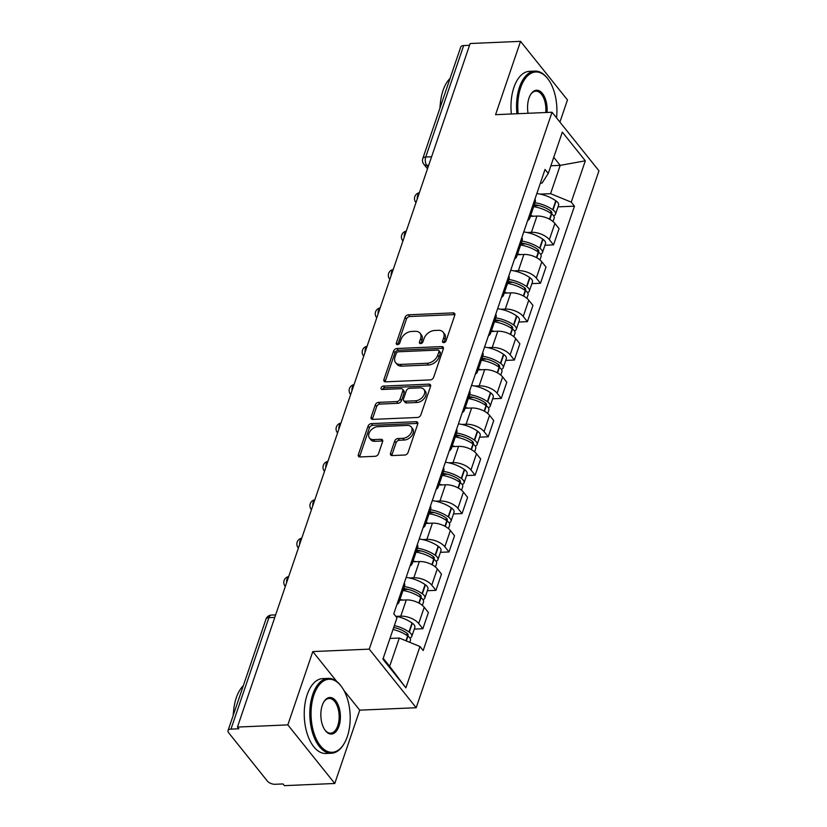 <?xml version="1.0" encoding="UTF-8"?>
<svg xmlns="http://www.w3.org/2000/svg" width="827" height="827" viewBox="0 0 827 827"><rect width="100%" height="100%" fill="white"/><g stroke="black" fill="none" stroke-linecap="round" stroke-linejoin="round"><path stroke-width="1.24" d="M443.737 342.626A2.057 1.406 -38.7 0 0 446.053 340.858L454.788 315.201A2.946 2.005 -38.7 0 0 454.602 313.464A2.946 2.005 -38.7 0 0 453.124 312.895L408.393 314.818A2.946 2.005 -38.7 0 0 405.085 317.341L396.35 342.998A2.057 1.406 -38.7 0 0 396.484 344.218A2.057 1.406 -38.7 0 0 397.518 344.621A2.057 1.406 -38.7 0 0 399.834 342.854L400.961 339.535A9.417 6.43 -38.7 0 1 411.546 331.462L415.268 331.296A9.417 6.43 -38.7 0 1 419.992 333.147A9.417 6.43 -38.7 0 1 420.592 338.688L419.465 342.006A2.057 1.406 -38.7 0 0 419.599 343.215A2.057 1.406 -38.7 0 0 420.623 343.618A2.057 1.406 -38.7 0 0 422.938 341.861L424.075 338.532A9.417 6.43 -38.7 0 1 434.661 330.469L438.382 330.304A9.417 6.43 -38.7 0 1 443.096 332.144A9.417 6.43 -38.7 0 1 443.706 337.695L442.579 341.013A2.057 1.406 -38.7 0 0 442.703 342.223A2.057 1.406 -38.7 0 0 443.737 342.626M390.53 453.258A2.946 2.005 -38.7 0 0 390.716 454.995A2.946 2.005 -38.7 0 0 392.194 455.563L404.744 455.026A2.946 2.005 -38.7 0 0 408.052 452.503L417.749 424.003A2.946 2.005 -38.7 0 0 417.563 422.277A2.946 2.005 -38.7 0 0 416.084 421.698L371.354 423.62A2.946 2.005 -38.7 0 0 368.046 426.143L358.349 454.643A2.946 2.005 -38.7 0 0 358.536 456.38A2.946 2.005 -38.7 0 0 360.003 456.959L375.169 456.297A2.946 2.005 -38.7 0 0 378.477 453.775L382.622 441.587A2.946 2.005 -38.7 0 0 382.436 439.85A2.946 2.005 -38.7 0 0 380.968 439.271L373.442 439.602A7.867 5.375 -38.7 0 1 369.504 438.062A7.867 5.375 -38.7 0 1 370.269 431.032A7.867 5.375 -38.7 0 1 377.846 426.68L407.297 425.409A7.867 5.375 -38.7 0 1 411.236 426.949A7.867 5.375 -38.7 0 1 410.471 433.968A7.867 5.375 -38.7 0 1 402.894 438.331L397.983 438.537A2.946 2.005 -38.7 0 0 394.675 441.06L390.53 453.258L391.895 454.964A2.946 2.005 -38.7 0 0 391.771 455.553M369.255 649.143L312.802 651.573L287.837 724.897L237.452 727.067L470.149 43.521L520.534 41.35L495.569 114.674L552.033 112.245L369.255 649.143L416.188 707.726L598.965 170.827L552.033 112.245M430.309 379.913A2.946 2.005 -38.7 0 0 433.617 377.391L443.324 348.891A2.946 2.005 -38.7 0 0 443.127 347.164A2.946 2.005 -38.7 0 0 441.659 346.585L396.929 348.508A2.946 2.005 -38.7 0 0 393.621 351.03L383.914 379.531A2.946 2.005 -38.7 0 0 384.1 381.268A2.946 2.005 -38.7 0 0 385.578 381.836L430.309 379.913M430.536 386.447L420.829 414.947A2.946 2.005 -38.7 0 1 417.521 417.47L372.791 419.392A2.946 2.005 -38.7 0 1 371.323 418.824A2.946 2.005 -38.7 0 1 371.127 417.087L375.282 404.889A2.946 2.005 -38.7 0 1 378.59 402.367L396.733 401.591A2.946 2.005 -38.7 0 0 400.041 399.069L402.79 390.975A2.946 2.005 -38.7 0 0 402.604 389.248A2.946 2.005 -38.7 0 0 401.126 388.669L382.239 389.486A2.057 1.406 -38.7 0 1 381.216 389.083A2.057 1.406 -38.7 0 1 381.412 387.243A2.057 1.406 -38.7 0 1 383.397 386.095L428.872 384.142A2.946 2.005 -38.7 0 1 430.35 384.72A2.946 2.005 -38.7 0 1 430.536 386.447M287.837 724.897L334.77 783.479L284.385 785.65L283.02 783.944L275.174 784.275A5.996 2.988 -161.2 0 1 267.369 781.081L228.645 732.743A5.996 2.988 -161.2 0 1 228.035 730.592L265.984 619.134A5.996 2.988 18.8 0 1 268.92 617.645L230.971 729.114A5.996 2.988 -161.2 0 0 228.035 730.592M559.92 122.096L567.467 99.933L520.534 41.35M334.77 783.479L359.735 710.155L416.188 707.726M237.452 727.067L238.827 728.773L230.971 729.114M431.601 156.779L425.729 157.027A5.996 2.988 18.8 0 0 422.793 158.515L460.732 47.046A5.996 2.988 18.8 0 1 463.668 45.568L425.729 157.027A5.996 3.205 87.5 0 0 426.784 165.369L428.107 167.013M469.54 45.309L463.668 45.568M529.456 215.227A13.79 6.864 18.8 0 1 529.704 218.307L535.234 202.067A13.79 6.864 -161.2 0 0 534.976 198.987M527.109 232.501L531.43 232.315A13.79 6.864 18.8 0 1 549.366 239.675L554.896 223.435A13.79 6.864 -161.2 0 0 536.961 216.074L530.365 216.364M554.896 223.435L559.073 228.645L553.542 244.885L544.952 245.247M529.704 218.307A13.79 6.864 18.8 0 1 527.626 220.602M549.366 239.675L553.542 244.885M516.389 253.61A13.79 6.864 18.8 0 1 516.637 256.701L522.168 240.461A13.79 6.864 -161.2 0 0 521.909 237.37M531.885 283.63L540.476 283.268L546.006 267.028L541.83 261.818A13.79 6.864 -161.2 0 0 523.894 254.458L517.299 254.747M516.637 256.701A13.79 6.864 18.8 0 1 514.559 258.985M514.043 270.884L518.364 270.698A13.79 6.864 18.8 0 1 536.299 278.058L540.476 283.268M503.323 291.993A13.79 6.864 18.8 0 1 503.571 295.084L509.101 278.844A13.79 6.864 -161.2 0 0 508.843 275.753M518.818 322.023L527.409 321.651L532.939 305.411L528.763 300.201A13.79 6.864 -161.2 0 0 510.828 292.841L504.232 293.13M503.571 295.084A13.79 6.864 18.8 0 1 501.493 297.369M500.966 309.267L505.297 309.081A13.79 6.864 18.8 0 1 523.233 316.441L527.409 321.651M490.256 330.387A13.79 6.864 18.8 0 1 490.504 333.467L496.035 317.227A13.79 6.864 -161.2 0 0 495.776 314.146M505.752 360.407L514.342 360.034L519.873 343.794L515.697 338.584A13.79 6.864 -161.2 0 0 497.761 331.234L491.166 331.513M490.504 333.467A13.79 6.864 18.8 0 1 488.426 335.752M487.899 347.66L492.23 347.474A13.79 6.864 18.8 0 1 510.166 354.824L514.342 360.034M477.179 368.77A13.79 6.864 18.8 0 1 477.437 371.85L482.968 355.61A13.79 6.864 -161.2 0 0 482.71 352.529M492.685 398.79L501.276 398.418L506.806 382.177L502.63 376.967A13.79 6.864 -161.2 0 0 484.694 369.617L478.099 369.896M477.437 371.85A13.79 6.864 18.8 0 1 475.36 374.135M474.832 386.044L479.164 385.858A13.79 6.864 18.8 0 1 497.099 393.207L501.276 398.418M464.112 407.153A13.79 6.864 18.8 0 1 464.371 410.233L469.901 393.993A13.79 6.864 -161.2 0 0 469.643 390.913M479.619 437.173L488.209 436.801L493.74 420.561L489.563 415.35A13.79 6.864 -161.2 0 0 471.617 408L465.032 408.28M464.371 410.233A13.79 6.864 18.8 0 1 462.283 412.528M461.766 424.427L466.097 424.241A13.79 6.864 18.8 0 1 484.033 431.591L488.209 436.801M451.046 445.536A13.79 6.864 18.8 0 1 451.304 448.616L456.835 432.376A13.79 6.864 -161.2 0 0 456.576 429.296M466.552 475.556L475.143 475.184L480.673 458.954L476.497 453.744A13.79 6.864 -161.2 0 0 458.551 446.384L451.966 446.663M451.304 448.616A13.79 6.864 18.8 0 1 449.216 450.911M448.699 462.81L453.031 462.624A13.79 6.864 18.8 0 1 470.966 469.984L475.143 475.184M437.979 483.919A13.79 6.864 18.8 0 1 438.238 487L443.758 470.77A13.79 6.864 -161.2 0 0 443.51 467.679M453.475 513.939L462.076 513.577L467.596 497.337L463.43 492.127A13.79 6.864 -161.2 0 0 445.484 484.767L438.899 485.056M438.238 487A13.79 6.864 18.8 0 1 436.149 489.295M435.633 501.193L439.964 501.007A13.79 6.864 18.8 0 1 457.9 508.367L462.076 513.577M424.913 522.302A13.79 6.864 18.8 0 1 425.171 525.393L430.691 509.153A13.79 6.864 -161.2 0 0 430.443 506.062M440.409 552.333L449.009 551.96L454.53 535.72L450.364 530.51A13.79 6.864 -161.2 0 0 432.418 523.15L425.833 523.439M425.171 525.393A13.79 6.864 18.8 0 1 423.083 527.678M422.566 539.576L426.887 539.39A13.79 6.864 18.8 0 1 444.833 546.75L449.009 551.96M411.846 560.696A13.79 6.864 18.8 0 1 412.104 563.776L417.625 547.536A13.79 6.864 -161.2 0 0 417.377 544.455M427.342 590.716L435.943 590.344L441.463 574.103L437.297 568.893A13.79 6.864 -161.2 0 0 419.351 561.543L412.766 561.822M412.104 563.776A13.79 6.864 18.8 0 1 410.016 566.061M409.499 577.959L413.82 577.773A13.79 6.864 18.8 0 1 431.766 585.134L435.943 590.344M398.779 599.079A13.79 6.864 18.8 0 1 399.027 602.159L404.558 585.919A13.79 6.864 -161.2 0 0 404.31 582.839M414.275 629.099L422.866 628.727L428.396 612.487L424.23 607.276A13.79 6.864 -161.2 0 0 406.284 599.926L399.699 600.206M399.027 602.159A13.79 6.864 18.8 0 1 396.95 604.444M396.433 616.353L400.754 616.167A13.79 6.864 18.8 0 1 418.7 623.517L422.866 628.727M383.211 658.282L389.662 666.345L399.296 638.051L419.961 646.518L405.892 687.857L382.911 659.16L396.981 617.821L393.766 613.81L545.045 169.432L548.26 173.453L542.088 183.077L540.372 183.149M540.176 194.118L550.575 193.673L560.21 165.369L553.749 157.316M550.865 165.772L560.21 165.369L585.32 160.81L571.24 202.139L550.575 193.673M548.26 173.453L562.329 132.113L585.32 160.81M419.961 646.518L423.176 650.539L574.455 206.161L571.24 202.139M312.802 651.573L336.703 681.407M343.877 690.369L359.735 710.155M399.296 638.051L389.962 638.444M558.018 206.864L574.455 206.161M389.662 666.345L405.892 687.857M443.985 342.605L445.071 339.401A9.417 6.43 -38.7 0 0 444.471 333.86L443.096 332.144M419.992 333.147L421.356 334.852A9.417 6.43 -38.7 0 1 421.966 340.393L420.871 343.598M454.912 314.622A2.946 2.005 -38.7 0 0 454.499 314.601L409.758 316.524A2.946 2.005 -38.7 0 0 406.46 319.046L397.756 344.59M443.448 348.312A2.946 2.005 -38.7 0 0 443.024 348.291L398.294 350.224A2.946 2.005 -38.7 0 0 394.986 352.736L385.279 381.237A2.946 2.005 -38.7 0 0 385.155 381.826M438.941 351.702A2.057 1.406 -38.7 0 0 438.806 350.483A2.057 1.406 -38.7 0 0 437.772 350.079L398.511 351.775A2.057 1.406 -38.7 0 0 396.195 353.542L394.996 357.047A9.417 6.43 -38.7 0 0 395.606 362.588A9.417 6.43 -38.7 0 0 400.32 364.428L427.156 363.27A9.417 6.43 -38.7 0 0 437.741 355.207L438.941 351.702L440.305 353.408A2.057 1.406 -38.7 0 0 440.171 352.199L438.806 350.483M395.606 362.588L396.97 364.293A9.417 6.43 -38.7 0 0 401.695 366.134L400.32 364.428M440.305 353.408L439.116 356.913A9.417 6.43 -38.7 0 1 428.531 364.986L401.695 366.134M402.604 389.248L403.969 390.954A2.946 2.005 -38.7 0 1 404.165 392.68L401.405 400.775A2.946 2.005 -38.7 0 1 398.097 403.297L379.955 404.083A2.946 2.005 -38.7 0 0 376.647 406.605L372.501 418.793A2.946 2.005 -38.7 0 0 372.377 419.382M430.66 385.868A2.946 2.005 -38.7 0 0 430.236 385.847L384.762 387.811A2.057 1.406 -38.7 0 0 382.487 389.465M415.557 400.775A7.867 5.375 -38.7 0 0 423.135 396.422A7.867 5.375 -38.7 0 0 423.9 389.393A7.867 5.375 -38.7 0 0 419.951 387.853L409.582 388.308A2.946 2.005 -38.7 0 0 406.274 390.83L403.514 398.914A2.946 2.005 -38.7 0 0 403.71 400.65A2.946 2.005 -38.7 0 0 405.178 401.229L415.557 400.775L416.922 402.491A7.867 5.375 -38.7 0 0 424.499 398.128A7.867 5.375 -38.7 0 0 425.264 391.109L423.9 389.393M403.71 400.65L405.075 402.356A2.946 2.005 -38.7 0 0 406.553 402.935L405.178 401.229M416.922 402.491L406.553 402.935M411.236 426.949L412.601 428.655A7.867 5.375 -38.7 0 1 411.846 435.674A7.867 5.375 -38.7 0 1 404.258 440.036L399.358 440.253A2.946 2.005 -38.7 0 0 396.05 442.776L391.895 454.964M369.504 438.062L370.868 439.768A7.867 5.375 -38.7 0 0 374.817 441.308L373.442 439.602M382.756 440.998A2.946 2.005 -38.7 0 0 382.332 440.977L374.817 441.308M417.873 423.424A2.946 2.005 -38.7 0 0 417.459 423.403L372.719 425.336A2.946 2.005 -38.7 0 0 369.411 427.859L359.714 456.349A2.946 2.005 -38.7 0 0 359.59 456.938M534.345 204.672A18.887 9.407 18.8 0 1 550.306 210.678L550.617 210.895A3.67 1.83 18.8 0 1 551.826 212.973A3.67 1.83 18.8 0 1 551.258 213.593M533.673 206.647A22.784 11.34 18.8 0 1 551.371 213.666L551.692 213.893A7.567 3.773 18.8 0 1 554.173 218.163L553.025 221.543M553.656 215.795A7.567 3.773 -161.2 0 0 555.506 214.234A7.567 3.773 -161.2 0 0 553.025 209.955L552.715 209.738A22.784 11.34 -161.2 0 0 535.017 202.708M536.837 193.549A22.784 11.34 18.8 0 1 555.775 200.754L556.085 200.971A7.567 3.773 18.8 0 1 558.566 205.251L555.506 214.234M530.624 215.63A22.784 11.34 18.8 0 1 533.632 216.219M533.994 205.727L538.822 205.52M521.279 243.066A18.887 9.407 18.8 0 1 537.24 249.061L537.55 249.289A3.67 1.83 18.8 0 1 538.759 251.356A3.67 1.83 18.8 0 1 538.191 251.977M520.607 245.03A22.784 11.34 18.8 0 1 538.305 252.059L538.625 252.276A7.567 3.773 18.8 0 1 541.106 256.556L539.959 259.926M540.589 254.178A7.567 3.773 -161.2 0 0 542.44 252.617A7.567 3.773 -161.2 0 0 539.959 248.338L539.649 248.121A22.784 11.34 -161.2 0 0 521.951 241.091M523.76 231.932A22.784 11.34 18.8 0 1 542.708 239.137L543.019 239.354A7.567 3.773 18.8 0 1 545.5 243.634L542.44 252.617M517.547 254.013A22.784 11.34 18.8 0 1 520.565 254.602M520.927 244.11L525.755 243.903M508.212 281.449A18.887 9.407 18.8 0 1 524.173 287.445L524.483 287.672A3.67 1.83 18.8 0 1 525.693 289.739A3.67 1.83 18.8 0 1 525.124 290.36M507.54 283.413A22.784 11.34 18.8 0 1 525.238 290.442L525.558 290.659A7.567 3.773 18.8 0 1 528.039 294.939L526.892 298.309M527.512 292.562A7.567 3.773 -161.2 0 0 529.373 291.001A7.567 3.773 -161.2 0 0 526.892 286.721L526.582 286.504A22.784 11.34 -161.2 0 0 508.884 279.474M510.693 270.315A22.784 11.34 18.8 0 1 529.642 277.521L529.952 277.748A7.567 3.773 18.8 0 1 532.433 282.017L529.373 291.001M504.48 292.396A22.784 11.34 18.8 0 1 507.499 292.985M507.85 282.493L512.688 282.286M495.146 319.832A18.887 9.407 18.8 0 1 511.096 325.828L511.417 326.055A3.67 1.83 18.8 0 1 512.616 328.133A3.67 1.83 18.8 0 1 512.058 328.743M494.474 321.796A22.784 11.34 18.8 0 1 512.171 328.826L512.492 329.043A7.567 3.773 18.8 0 1 514.973 333.322L513.825 336.692M514.446 330.945A7.567 3.773 -161.2 0 0 516.306 329.384A7.567 3.773 -161.2 0 0 513.825 325.114L513.515 324.887A22.784 11.34 -161.2 0 0 495.818 317.868M497.627 308.709A22.784 11.34 18.8 0 1 516.565 315.904L516.885 316.131A7.567 3.773 18.8 0 1 519.366 320.4L516.306 329.384M491.414 330.779A22.784 11.34 18.8 0 1 494.422 331.369M494.784 320.876L499.622 320.669M482.079 358.215A18.887 9.407 18.8 0 1 498.03 364.221L498.35 364.438A3.67 1.83 18.8 0 1 499.549 366.516A3.67 1.83 18.8 0 1 498.991 367.126M481.407 360.19A22.784 11.34 18.8 0 1 499.105 367.209L499.425 367.436A7.567 3.773 18.8 0 1 501.906 371.705L500.759 375.076M501.379 369.328A7.567 3.773 -161.2 0 0 503.24 367.767A7.567 3.773 -161.2 0 0 500.759 363.498L500.449 363.27A22.784 11.34 -161.2 0 0 482.751 356.251M484.56 347.092A22.784 11.34 18.8 0 1 503.498 354.287L503.819 354.514A7.567 3.773 18.8 0 1 506.3 358.784L503.24 367.767M478.347 369.162A22.784 11.34 18.8 0 1 481.355 369.762M481.717 359.259L486.555 359.052M469.012 396.598A18.887 9.407 18.8 0 1 484.963 402.604L485.284 402.821A3.67 1.83 18.8 0 1 486.483 404.899A3.67 1.83 18.8 0 1 485.925 405.509M468.34 398.573A22.784 11.34 18.8 0 1 486.038 405.592L486.359 405.819A7.567 3.773 18.8 0 1 488.84 410.089L487.682 413.459M488.312 407.721A7.567 3.773 -161.2 0 0 490.173 406.15A7.567 3.773 -161.2 0 0 487.692 401.881L487.382 401.653A22.784 11.34 -161.2 0 0 469.684 394.634M471.493 385.475A22.784 11.34 18.8 0 1 490.432 392.68L490.752 392.897A7.567 3.773 18.8 0 1 493.233 397.177L490.173 406.15M465.281 407.546A22.784 11.34 18.8 0 1 468.289 408.145M468.651 397.653L473.489 397.436M556.53 117.847A36.564 19.528 87.5 0 0 548.446 79.65A36.564 19.528 87.5 0 0 520.659 87.672A36.564 19.528 87.5 0 0 518.167 113.702M516.927 113.754A37.463 20.003 -92.5 0 1 519.48 87.186A37.463 20.003 -92.5 0 1 534.976 71.112A37.463 20.003 -92.5 0 1 547.96 78.978L548.446 79.65M528.06 113.278A18.287 9.759 -92.5 0 1 529.001 98.093A18.287 9.759 -92.5 0 1 530.572 94.609A18.287 9.759 -92.5 0 1 541.902 92.851A18.287 9.759 -92.5 0 1 547.009 112.462M545.758 112.513A17.388 9.283 87.5 0 0 535.844 91.177A17.388 9.283 87.5 0 0 530.365 94.981M440.098 107.655A37.463 20.003 -92.5 0 1 443.024 90.484A37.463 20.003 -92.5 0 1 450.053 78.441M439.923 108.192A26.971 14.4 -92.5 0 1 440.315 103.913M511.355 113.992A37.463 20.003 -92.5 0 1 513.918 87.435A37.463 20.003 -92.5 0 1 529.404 71.349L534.976 71.112M313.919 694.938A36.564 19.528 87.5 0 0 318.343 742.873A36.564 19.528 87.5 0 0 344.156 743.566A36.564 19.528 87.5 0 0 347.309 736.619A36.564 19.528 87.5 0 0 341.716 686.927A36.564 19.528 87.5 0 0 313.919 694.938M344.156 743.566L343.732 744.29A37.463 20.003 -92.5 0 1 331.472 753.242A37.463 20.003 -92.5 0 1 312.771 733.549A37.463 20.003 -92.5 0 1 312.751 694.463A37.463 20.003 -92.5 0 1 328.247 678.378A37.463 20.003 -92.5 0 1 341.231 686.245L341.716 686.927M322.272 705.359A18.287 9.759 -92.5 0 1 323.843 701.875A18.287 9.759 -92.5 0 1 336.754 702.226A18.287 9.759 -92.5 0 1 338.967 726.199A18.287 9.759 -92.5 0 1 325.063 730.2A18.287 9.759 -92.5 0 1 322.272 705.359M324.825 729.859A17.388 9.283 87.5 0 0 330.604 733.177A17.388 9.283 87.5 0 0 337.788 725.713A17.388 9.283 87.5 0 0 337.788 707.581A17.388 9.283 87.5 0 0 329.105 698.443A17.388 9.283 87.5 0 0 323.636 702.247M233.369 714.921A37.463 20.003 -92.5 0 1 236.295 697.75A37.463 20.003 -92.5 0 1 243.314 685.707M233.193 715.458A26.971 14.4 -92.5 0 1 233.586 711.179M331.472 753.242L325.9 753.48A37.463 20.003 -92.5 0 1 307.199 733.787A37.463 20.003 -92.5 0 1 307.179 694.701A37.463 20.003 -92.5 0 1 322.675 678.616L328.247 678.378M455.946 434.981A18.887 9.407 18.8 0 1 471.897 440.987L472.217 441.204A3.67 1.83 18.8 0 1 473.416 443.282A3.67 1.83 18.8 0 1 472.858 443.903M455.274 436.956A22.784 11.34 18.8 0 1 472.972 443.975L473.282 444.202A7.567 3.773 18.8 0 1 475.763 448.472L474.615 451.852M475.246 446.104A7.567 3.773 -161.2 0 0 477.107 444.544A7.567 3.773 -161.2 0 0 474.626 440.264L474.316 440.036A22.784 11.34 -161.2 0 0 456.618 433.017M458.427 423.858A22.784 11.34 18.8 0 1 477.365 431.063L477.686 431.28A7.567 3.773 18.8 0 1 480.167 435.56L477.107 444.544M452.214 445.939A22.784 11.34 18.8 0 1 455.222 446.528M455.584 436.036L460.422 435.829M442.879 473.375A18.887 9.407 18.8 0 1 458.83 479.371L459.15 479.598A3.67 1.83 18.8 0 1 460.35 481.665A3.67 1.83 18.8 0 1 459.791 482.286M442.207 475.339A22.784 11.34 18.8 0 1 459.905 482.358L460.215 482.586A7.567 3.773 18.8 0 1 462.696 486.865L461.549 490.235M462.179 484.488A7.567 3.773 -161.2 0 0 464.04 482.927A7.567 3.773 -161.2 0 0 461.559 478.647L461.239 478.43A22.784 11.34 -161.2 0 0 443.541 471.4M445.36 462.241A22.784 11.34 18.8 0 1 464.298 469.447L464.619 469.664A7.567 3.773 18.8 0 1 467.1 473.943L464.04 482.927M439.147 484.322A22.784 11.34 18.8 0 1 442.156 484.911M442.517 474.419L447.355 474.212M429.813 511.758A18.887 9.407 18.8 0 1 445.763 517.754L446.084 517.981A3.67 1.83 18.8 0 1 447.283 520.049A3.67 1.83 18.8 0 1 446.725 520.669M429.141 513.722A22.784 11.34 18.8 0 1 446.838 520.752L447.149 520.969A7.567 3.773 18.8 0 1 449.63 525.248L448.482 528.618M449.113 522.871A7.567 3.773 -161.2 0 0 450.973 521.31A7.567 3.773 -161.2 0 0 448.492 517.03L448.172 516.813A22.784 11.34 -161.2 0 0 430.474 509.783M432.294 500.624A22.784 11.34 18.8 0 1 451.232 507.83L451.552 508.057A7.567 3.773 18.8 0 1 454.033 512.327L450.973 521.31M426.081 522.705A22.784 11.34 18.8 0 1 429.089 523.295M429.451 512.802L434.289 512.595M416.746 550.141A18.887 9.407 18.8 0 1 432.697 556.137L433.017 556.364A3.67 1.83 18.8 0 1 434.216 558.442A3.67 1.83 18.8 0 1 433.658 559.052M416.074 552.105A22.784 11.34 18.8 0 1 433.772 559.135L434.082 559.352A7.567 3.773 18.8 0 1 436.563 563.632L435.415 567.002M436.046 561.254A7.567 3.773 -161.2 0 0 437.907 559.693A7.567 3.773 -161.2 0 0 435.426 555.413L435.105 555.196A22.784 11.34 -161.2 0 0 417.408 548.167M419.227 539.018A22.784 11.34 18.8 0 1 438.165 546.213L438.486 546.44A7.567 3.773 18.8 0 1 440.967 550.71L437.907 559.693M413.014 561.088A22.784 11.34 18.8 0 1 416.022 561.678M416.384 551.185L421.222 550.978M403.669 588.524A18.887 9.407 18.8 0 1 419.63 594.53L419.951 594.747A3.67 1.83 18.8 0 1 421.15 596.825A3.67 1.83 18.8 0 1 420.581 597.435M403.007 590.488A22.784 11.34 18.8 0 1 420.705 597.518L421.015 597.735A7.567 3.773 18.8 0 1 423.496 602.015L422.349 605.385M422.979 599.637A7.567 3.773 -161.2 0 0 424.84 598.076A7.567 3.773 -161.2 0 0 422.359 593.807L422.039 593.579A22.784 11.34 -161.2 0 0 404.341 586.56M406.16 577.401A22.784 11.34 18.8 0 1 425.099 584.596L425.419 584.823A7.567 3.773 18.8 0 1 427.9 589.093L424.84 598.076M399.948 599.472A22.784 11.34 18.8 0 1 402.956 600.071M403.318 589.568L408.145 589.362M393.714 627.424A18.887 9.407 18.8 0 1 406.564 632.913L406.884 633.131A3.67 1.83 18.8 0 1 408.083 635.208A3.67 1.83 18.8 0 1 407.515 635.818M393.011 629.481A22.784 11.34 18.8 0 1 407.639 635.901L407.949 636.128A7.567 3.773 18.8 0 1 410.43 640.398L409.768 642.341M409.913 638.03A7.567 3.773 -161.2 0 0 411.774 636.459A7.567 3.773 -161.2 0 0 409.293 632.19L408.972 631.962A22.784 11.34 -161.2 0 0 394.355 625.553M395.668 616.198A22.784 11.34 18.8 0 1 412.032 622.979L412.353 623.207A7.567 3.773 18.8 0 1 414.834 627.486L411.774 636.459M393.58 627.817L395.079 627.745M428.696 165.286L426.784 165.369A5.996 4.094 -38.7 0 1 423.786 164.191L427.497 168.822M431.766 585.134L437.297 568.893M444.833 546.75L450.364 530.51M457.9 508.367L463.43 492.127M470.966 469.984L476.497 453.744M484.033 431.591L489.563 415.35M497.099 393.207L502.63 376.967M510.166 354.824L515.697 338.584M523.233 316.441L528.763 300.201M536.299 278.058L541.83 261.818M418.7 623.517L424.23 607.276M400.754 616.167L406.284 599.926M413.82 577.773L419.351 561.543M426.887 539.39L432.418 523.15M439.964 501.007L445.484 484.767M453.031 462.624L458.551 446.384M466.097 424.241L471.617 408M479.164 385.858L484.694 369.617M492.23 347.474L497.761 331.234M505.297 309.081L510.828 292.841M518.364 270.698L523.894 254.458M531.43 232.315L536.961 216.074M419.299 192.918A5.996 3.205 87.5 0 0 417.263 198.873M406.222 231.302A5.996 3.205 87.5 0 0 404.196 237.256M393.156 269.685A5.996 3.205 87.5 0 0 391.13 275.639M380.089 308.068A5.996 3.205 87.5 0 0 378.063 314.022M367.023 346.451A5.996 3.205 87.5 0 0 364.996 352.405M353.956 384.834A5.996 3.205 87.5 0 0 351.93 390.789M340.889 423.228A5.996 3.205 87.5 0 0 338.863 429.182M327.823 461.611A5.996 3.205 87.5 0 0 325.797 467.565M314.756 499.994A5.996 3.205 87.5 0 0 312.73 505.948M301.69 538.377A5.996 3.205 87.5 0 0 299.663 544.331M288.623 576.76A5.996 3.205 87.5 0 0 286.597 582.715M274.791 617.397L268.92 617.645A5.996 3.205 87.5 0 1 271.401 615.071A5.996 5.996 0 0 0 265.984 619.134M445.071 339.401L443.706 337.695M420.747 343.618L419.465 342.006M421.966 340.393L420.592 338.688M397.642 344.611L396.35 342.998M406.46 319.046L405.085 317.341M409.758 316.524L408.393 314.818M454.499 314.601L453.124 312.895M443.861 342.616L442.579 341.013M385.279 381.237L383.914 379.531M394.986 352.736L393.621 351.03M398.294 350.224L396.929 348.508M443.024 348.291L441.659 346.585M428.531 364.986L427.156 363.27M439.116 356.913L437.741 355.207M372.501 418.793L371.127 417.087M376.647 406.605L375.282 404.889M379.955 404.083L378.59 402.367M398.097 403.297L396.733 401.591M401.405 400.775L400.041 399.069M404.165 392.68L402.79 390.975M384.762 387.811L383.397 386.095M430.236 385.847L428.872 384.142M396.05 442.776L394.675 441.06M399.358 440.253L397.983 438.537M404.258 440.036L402.894 438.331M382.332 440.977L380.968 439.271M359.714 456.349L358.349 454.643M369.411 427.859L368.046 426.143M372.719 425.336L371.354 423.62M417.459 423.403L416.084 421.698M549.831 219.362L551.692 213.893M553.025 209.955L556.085 200.971M552.715 209.738L555.775 200.754M550.337 212.963L550.947 211.154M549.5 219.186L551.371 213.666M536.764 257.745L538.625 252.276M539.959 248.338L543.019 239.354M539.649 248.121L542.708 239.137M537.271 251.356L537.881 249.537M536.434 257.569L538.305 252.059M523.698 296.128L525.558 290.659M526.892 286.721L529.952 277.748M526.582 286.504L529.642 277.521M524.204 289.739L524.814 287.93M523.367 295.952L525.238 290.442M510.621 334.522L512.492 329.043M513.825 325.114L516.885 316.131M513.515 324.887L516.565 315.904M511.138 328.123L511.748 326.314M510.3 334.335L512.171 328.826M497.554 372.905L499.425 367.436M500.759 363.498L503.819 354.514M500.449 363.27L503.498 354.287M498.071 366.506L498.681 364.697M497.223 372.719L499.105 367.209M484.488 411.288L486.359 405.819M487.692 401.881L490.752 392.897M487.382 401.653L490.432 392.68M484.994 404.889L485.614 403.08M484.157 411.102L486.038 405.592M471.421 449.671L473.282 444.202M474.626 440.264L477.686 431.28M474.316 440.036L477.365 431.063M471.928 443.272L472.548 441.463M471.09 449.495L472.972 443.975M458.354 488.054L460.215 482.586M461.559 478.647L464.619 469.664M461.239 478.43L464.298 469.447M458.861 481.655L459.481 479.846M458.024 487.878L459.905 482.358M445.288 526.437L447.149 520.969M448.492 517.03L451.552 508.057M448.172 516.813L451.232 507.83M445.794 520.049L446.415 518.229M444.957 526.261L446.838 520.752M432.221 564.831L434.082 559.352M435.426 555.413L438.486 546.44M435.105 555.196L438.165 546.213M432.728 558.432L433.348 556.623M431.89 564.645L433.772 559.135M419.155 603.214L421.015 597.735M422.359 593.807L425.419 584.823M422.039 593.579L425.099 584.596M419.661 596.815L420.281 595.006M418.824 603.028L420.705 597.518M406.315 640.925L407.949 636.128M409.293 632.19L412.353 623.207M408.972 631.962L412.032 622.979M406.595 635.198L407.215 633.389M405.974 640.78L407.639 635.901M419.361 192.722A5.996 5.996 0 0 0 415.785 202.357M406.295 231.105A5.996 5.996 0 0 0 402.718 240.74M393.228 269.488A5.996 5.996 0 0 0 389.651 279.133M380.162 307.871A5.996 5.996 0 0 0 376.574 317.516M367.095 346.255A5.996 5.996 0 0 0 363.508 355.899M354.028 384.638A5.996 5.996 0 0 0 350.441 394.283M340.962 423.031A5.996 5.996 0 0 0 337.375 432.666M327.895 461.414A5.996 5.996 0 0 0 324.308 471.049M314.818 499.797A5.996 5.996 0 0 0 311.241 509.442M301.752 538.181A5.996 5.996 0 0 0 298.175 547.825M288.685 576.564A5.996 5.996 0 0 0 285.108 586.209M275.639 614.895L271.401 615.071M422.793 158.515A5.996 5.996 0 0 0 423.786 164.191"/></g></svg>
